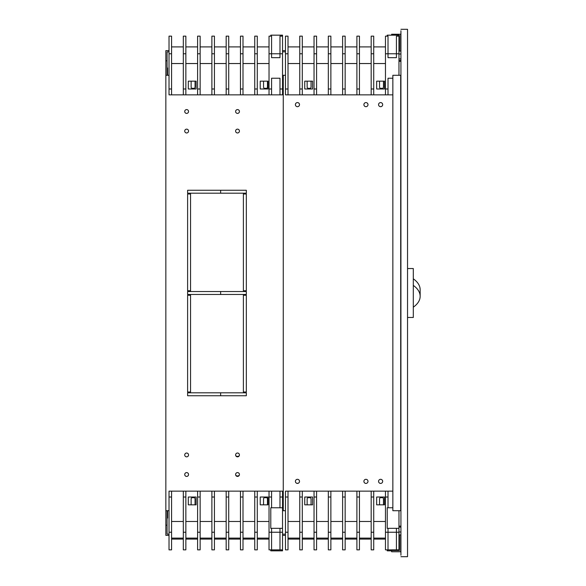 <?xml version="1.0" encoding="UTF-8"?>
<svg xmlns="http://www.w3.org/2000/svg" width="586" height="586" viewBox="0 0 586 586"><rect width="100%" height="100%" fill="white"/><g stroke="black" fill="none" stroke-linecap="round" stroke-linejoin="round"><path stroke-width="0.88" d="M285.463 51.854L282.533 51.854M169.024 51.854L167.069 51.854L167.069 60.805L165.845 60.805L165.845 50.63L169.024 50.63M282.533 50.63L285.463 50.63M400.685 51.07L400.685 34.244L391.631 34.244L391.631 35.167M398.971 35.468L399.462 35.468L399.462 50.63L398.971 50.63M167.069 60.805L167.069 75.286M169.024 535.37L165.845 535.37L165.845 60.805M191.139 81.161L195.057 81.161L195.057 87.321L194.567 88.303L191.629 88.303L191.139 87.321L191.139 81.161L195.057 81.161L195.057 87.321L194.567 88.303L191.629 88.303L191.139 87.321L191.139 81.161L195.057 81.161M264.916 81.161L267.465 81.161L267.465 87.321L266.974 88.303L264.037 88.303L263.546 87.321L263.546 81.161L267.465 81.161L267.465 87.321L266.974 88.303L264.037 88.303L263.546 87.321L263.546 81.161M307.145 81.161L311.056 81.161L311.056 87.321L310.565 88.303L307.628 88.303L307.145 87.321L307.145 81.161L311.056 81.161L311.056 87.321L310.565 88.303L307.628 88.303L307.145 87.321L307.145 81.161L311.056 81.161M260.221 88.984L260.221 81.161L268.051 81.161L268.051 88.984L260.221 88.984M196.134 88.984L188.304 88.984L188.304 81.161L196.134 81.161L196.134 88.984M270.791 36.149L270.791 35.167L282.533 35.167L282.533 94.859L271.574 94.859L271.574 78.224L279.983 78.224L279.983 94.859M279.983 57.677L271.574 57.677L271.574 36.149L269.025 36.149L269.025 53.766L279.983 53.766L279.983 57.677M282.533 36.149L279.983 36.149L279.983 53.766L282.533 53.766M171.573 63.544L183.315 63.544M183.315 46.909L171.573 46.909M269.025 53.766L269.025 94.859L257.283 94.859L257.283 36.149L254.742 36.149L254.742 94.859L243 94.859L243 36.149L240.458 36.149L240.458 94.859L228.716 94.859L228.716 36.149L226.167 36.149L226.167 94.859L214.425 94.859L214.425 36.149L211.883 36.149L211.883 94.859L200.141 94.859L200.141 36.149L197.599 36.149L197.599 94.859L185.857 94.859L185.857 36.149L183.315 36.149L183.315 94.859L171.573 94.859L171.573 36.149L169.024 36.149L169.024 53.766L171.573 53.766M185.857 63.544L197.599 63.544M197.599 46.909L185.857 46.909M200.141 63.544L211.883 63.544M211.883 46.909L200.141 46.909M214.425 63.544L226.167 63.544M226.167 46.909L214.425 46.909M228.716 63.544L240.458 63.544M240.458 46.909L228.716 46.909M243 63.544L254.742 63.544M254.742 46.909L243 46.909M257.283 63.544L269.025 63.544M269.025 46.909L257.283 46.909M279.983 88.984L282.533 88.984M269.025 88.984L271.574 88.984M269.025 94.859L271.574 94.859M197.599 94.859L200.141 94.859M197.599 88.984L200.141 88.984M183.315 94.859L185.857 94.859M183.315 88.984L185.857 88.984M171.573 94.859L169.024 94.859L169.024 88.984L171.573 88.984M211.883 88.984L214.425 88.984M211.883 94.859L214.425 94.859M254.742 94.859L257.283 94.859M254.742 88.984L257.283 88.984M240.458 94.859L243 94.859M240.458 88.984L243 88.984M226.167 88.984L228.716 88.984M226.167 94.859L228.716 94.859M197.599 53.766L200.141 53.766M183.315 53.766L185.857 53.766M169.024 88.984L169.024 53.766M211.883 53.766L214.425 53.766M254.742 53.766L257.283 53.766M240.458 53.766L243 53.766M226.167 53.766L228.716 53.766M376.659 88.984L376.659 81.161L384.489 81.161L384.489 88.984L376.659 88.984M379.545 81.161L383.464 81.161L383.464 87.321L382.973 88.303L380.036 88.303L379.545 87.321L379.545 81.161M312.572 88.984L304.742 88.984L304.742 81.161L312.572 81.161L312.572 88.984M387.229 36.149L387.229 35.167L398.971 35.167L398.971 75.286M392.854 78.224L388.013 78.224L388.013 94.859L392.854 94.859M396.422 57.677L388.013 57.677L388.013 36.149L385.463 36.149L385.463 53.766L396.422 53.766L396.422 57.677M398.971 36.149L396.422 36.149L396.422 53.766L398.971 53.766M288.012 63.544L299.754 63.544M299.754 46.909L288.012 46.909M385.463 53.766L385.463 94.859L373.721 94.859L373.721 36.149L371.18 36.149L371.18 94.859L359.438 94.859L359.438 36.149L356.896 36.149L356.896 94.859L345.154 94.859L345.154 36.149L342.612 36.149L342.612 94.859L330.87 94.859L330.87 36.149L328.321 36.149L328.321 94.859L316.579 94.859L316.579 36.149L314.037 36.149L314.037 94.859L302.295 94.859L302.295 36.149L299.754 36.149L299.754 94.859L288.012 94.859L288.012 36.149L285.463 36.149L285.463 53.766L288.012 53.766M302.295 63.544L314.037 63.544M314.037 46.909L302.295 46.909M316.579 63.544L328.321 63.544M328.321 46.909L316.579 46.909M330.87 63.544L342.612 63.544M342.612 46.909L330.87 46.909M345.154 63.544L356.896 63.544M356.896 46.909L345.154 46.909M359.438 63.544L371.18 63.544M371.18 46.909L359.438 46.909M373.721 63.544L385.463 63.544M385.463 46.909L373.721 46.909M385.463 88.984L388.013 88.984M385.463 94.859L388.013 94.859M314.037 94.859L316.579 94.859M314.037 88.984L316.579 88.984M299.754 94.859L302.295 94.859M299.754 88.984L302.295 88.984M288.012 94.859L285.463 94.859L285.463 88.984L288.012 88.984M328.321 88.984L330.87 88.984M328.321 94.859L330.87 94.859M371.18 94.859L373.721 94.859M371.18 88.984L373.721 88.984M356.896 94.859L359.438 94.859M356.896 88.984L359.438 88.984M342.612 88.984L345.154 88.984M342.612 94.859L345.154 94.859M314.037 53.766L316.579 53.766M299.754 53.766L302.295 53.766M285.463 88.984L285.463 53.766M328.321 53.766L330.87 53.766M371.18 53.766L373.721 53.766M356.896 53.766L359.438 53.766M342.612 53.766L345.154 53.766M165.845 525.195L167.069 525.195L167.069 534.146L169.024 534.146M282.533 534.146L285.463 534.146M285.463 535.37L282.533 535.37M398.971 535.37L399.462 535.37L399.462 550.532L391.631 550.532L391.631 551.756L400.685 551.756L400.685 534.93M167.069 510.714L167.069 525.195M196.134 497.016L196.134 504.839L188.304 504.839L188.304 497.016L196.134 497.016M195.057 504.839L191.139 504.839L191.139 498.679L191.629 497.697L194.567 497.697L195.057 498.679L195.057 504.839L191.139 504.839L191.139 498.679L191.629 497.697L194.567 497.697L195.057 498.679L195.057 504.839L191.139 504.839M267.465 504.839L263.546 504.839L263.546 498.679L264.037 497.697L266.974 497.697L267.465 498.679L267.465 504.839L263.546 504.839L263.546 498.679L264.037 497.697L266.974 497.697L267.465 498.679L267.465 504.839L263.546 504.839M268.051 497.016L268.051 504.839L260.221 504.839L260.221 497.016L268.051 497.016M169.024 532.235L171.573 532.235L171.573 549.851L169.024 549.851L169.024 491.141L282.533 491.141L282.533 550.833L270.791 550.833L270.791 549.851M279.983 549.851L271.574 549.851L271.574 532.235L279.983 532.235L279.983 549.851L282.533 549.851M282.533 507.776L270.791 507.776L270.791 528.323L282.533 528.323M279.983 491.141L279.983 497.016L282.533 497.016M279.983 497.016L279.983 507.776M271.574 507.776L271.574 491.141M269.025 491.141L269.025 497.016L271.574 497.016M269.025 497.016L269.025 532.235L271.574 532.235L271.574 528.323M279.983 528.323L279.983 532.235L282.533 532.235M171.573 538.109L183.315 538.109M183.315 521.474L171.573 521.474M185.857 538.109L197.599 538.109M197.599 521.474L185.857 521.474M200.141 538.109L211.883 538.109M211.883 521.474L200.141 521.474M214.425 538.109L226.167 538.109M226.167 521.474L214.425 521.474M228.716 538.109L240.458 538.109M240.458 521.474L228.716 521.474M243 538.109L254.742 538.109M254.742 521.474L243 521.474M257.283 538.109L269.025 538.109M269.025 521.474L257.283 521.474M226.167 491.141L226.167 549.851L228.716 549.851L228.716 491.141M240.458 491.141L240.458 549.851L243 549.851L243 491.141M211.883 491.141L211.883 549.851L214.425 549.851L214.425 491.141M171.573 532.235L171.573 491.141M183.315 491.141L183.315 549.851L185.857 549.851L185.857 491.141M197.599 491.141L197.599 549.851L200.141 549.851L200.141 491.141M269.025 532.235L269.025 549.851L271.574 549.851M254.742 491.141L254.742 549.851L257.283 549.851L257.283 491.141M197.599 532.235L200.141 532.235M183.315 532.235L185.857 532.235M211.883 532.235L214.425 532.235M254.742 532.235L257.283 532.235M240.458 532.235L243 532.235M226.167 532.235L228.716 532.235M183.315 497.016L185.857 497.016M197.599 497.016L200.141 497.016M211.883 497.016L214.425 497.016M226.167 497.016L228.716 497.016M240.458 497.016L243 497.016M254.742 497.016L257.283 497.016M169.024 497.016L171.573 497.016M312.572 497.016L312.572 504.839L304.742 504.839L304.742 497.016L312.572 497.016M311.056 504.839L307.145 504.839L307.145 498.679L307.628 497.697L310.565 497.697L311.056 498.679L311.056 504.839L307.145 504.839L307.145 498.679L307.628 497.697L310.565 497.697L311.056 498.679L311.056 504.839L307.145 504.839M383.464 504.839L379.545 504.839L379.545 498.679L380.036 497.697L382.973 497.697L383.464 498.679L383.464 504.839M384.489 497.016L384.489 504.839L376.659 504.839L376.659 497.016L384.489 497.016M285.463 532.235L288.012 532.235L288.012 549.851L285.463 549.851L285.463 491.141L392.854 491.141M398.971 510.714L398.971 550.532M396.422 549.851L388.013 549.851L388.013 532.235L396.422 532.235L396.422 549.851L398.971 549.851M392.854 507.776L387.229 507.776L387.229 528.323L398.971 528.323M388.013 507.776L388.013 491.141M385.463 491.141L385.463 497.016L388.013 497.016M385.463 497.016L385.463 532.235L388.013 532.235L388.013 528.323M396.422 528.323L396.422 532.235L398.971 532.235M288.012 538.109L299.754 538.109M299.754 521.474L288.012 521.474M302.295 538.109L314.037 538.109M314.037 521.474L302.295 521.474M316.579 538.109L328.321 538.109M328.321 521.474L316.579 521.474M330.87 538.109L342.612 538.109M342.612 521.474L330.87 521.474M345.154 538.109L356.896 538.109M356.896 521.474L345.154 521.474M359.438 538.109L371.18 538.109M371.18 521.474L359.438 521.474M373.721 538.109L385.463 538.109M385.463 521.474L373.721 521.474M342.612 491.141L342.612 549.851L345.154 549.851L345.154 491.141M356.896 491.141L356.896 549.851L359.438 549.851L359.438 491.141M328.321 491.141L328.321 549.851L330.87 549.851L330.87 491.141M288.012 532.235L288.012 491.141M299.754 491.141L299.754 549.851L302.295 549.851L302.295 491.141M314.037 491.141L314.037 549.851L316.579 549.851L316.579 491.141M385.463 532.235L385.463 549.851L388.013 549.851M371.18 491.141L371.18 549.851L373.721 549.851L373.721 491.141M314.037 532.235L316.579 532.235M299.754 532.235L302.295 532.235M328.321 532.235L330.87 532.235M371.18 532.235L373.721 532.235M356.896 532.235L359.438 532.235M342.612 532.235L345.154 532.235M299.754 497.016L302.295 497.016M314.037 497.016L316.579 497.016M328.321 497.016L330.87 497.016M342.612 497.016L345.154 497.016M356.896 497.016L359.438 497.016M371.18 497.016L373.721 497.016M285.463 497.016L288.012 497.016M171.573 539.091L183.315 539.091M185.857 539.091L197.599 539.091M200.141 539.091L211.883 539.091M214.425 539.091L226.167 539.091M228.716 539.091L240.458 539.091M243 539.091L254.742 539.091M257.283 539.091L269.025 539.091M288.012 539.091L299.754 539.091M302.295 539.091L314.037 539.091M316.579 539.091L328.321 539.091M330.87 539.091L342.612 539.091M345.154 539.091L356.896 539.091M359.438 539.091L371.18 539.091M373.721 539.091L385.463 539.091M391.631 550.833L387.229 550.833L387.229 549.851M190.553 290.751L187.615 290.751L187.615 193.981L190.553 193.981L190.553 290.751L187.615 290.751L187.615 193.981L190.553 193.981L190.553 290.751M246.325 392.019L243.388 392.019L243.388 295.249L246.325 295.249L246.325 392.019M246.325 193.197L187.615 193.197L187.615 190.26L246.325 190.26L246.325 193.197M246.325 294.465L187.615 294.465L187.615 291.535L246.325 291.535L246.325 294.465M246.325 395.74L187.615 395.74L187.615 392.803L246.325 392.803L246.325 395.74M246.325 290.751L243.388 290.751L243.388 193.981L246.325 193.981L246.325 290.751M190.553 392.019L187.615 392.019L187.615 295.249L190.553 295.249L190.553 392.019L187.615 392.019L187.615 295.249L190.553 295.249L190.553 392.019M237.52 456.846A1.905 1.905 0 0 1 235.865 453.982A1.905 1.905 0 0 1 239.176 453.982A1.905 1.905 0 0 1 237.52 456.846M186.641 476.418A1.905 1.905 0 0 1 184.986 473.554A1.905 1.905 0 0 1 188.289 473.554A1.905 1.905 0 0 1 186.641 476.418M237.52 132.971A1.905 1.905 0 0 1 235.865 130.107A1.905 1.905 0 0 1 239.176 130.107A1.905 1.905 0 0 1 237.52 132.971M186.641 113.398A1.905 1.905 0 0 1 184.986 110.542A1.905 1.905 0 0 1 188.289 110.542A1.905 1.905 0 0 1 186.641 113.398M237.52 113.398A1.905 1.905 0 0 1 235.865 110.542A1.905 1.905 0 0 1 239.176 110.542A1.905 1.905 0 0 1 237.52 113.398M186.641 132.971A1.905 1.905 0 0 1 184.986 130.107A1.905 1.905 0 0 1 188.289 130.107A1.905 1.905 0 0 1 186.641 132.971M237.52 476.418A1.905 1.905 0 0 1 235.865 473.554A1.905 1.905 0 0 1 239.176 473.554A1.905 1.905 0 0 1 237.52 476.418M186.641 456.846A1.905 1.905 0 0 1 184.986 453.982A1.905 1.905 0 0 1 188.289 453.982A1.905 1.905 0 0 1 186.641 456.846M365.942 483.413A2.058 2.058 0 0 1 364.17 480.33A2.058 2.058 0 0 1 367.722 480.33A2.058 2.058 0 0 1 365.942 483.413M297.454 106.696A2.058 2.058 0 0 1 295.674 103.612A2.058 2.058 0 0 1 299.234 103.612A2.058 2.058 0 0 1 297.454 106.696M380.622 106.696A2.058 2.058 0 0 1 378.842 103.612A2.058 2.058 0 0 1 382.402 103.612A2.058 2.058 0 0 1 380.622 106.696M365.942 106.696A2.058 2.058 0 0 1 364.17 103.612A2.058 2.058 0 0 1 367.722 103.612A2.058 2.058 0 0 1 365.942 106.696M297.454 483.413A2.058 2.058 0 0 1 295.674 480.33A2.058 2.058 0 0 1 299.234 480.33A2.058 2.058 0 0 1 297.454 483.413M380.622 483.413A2.058 2.058 0 0 1 378.842 480.33A2.058 2.058 0 0 1 382.402 480.33A2.058 2.058 0 0 1 380.622 483.413M392.854 75.286L400.685 75.286L400.685 510.714L392.854 510.714L392.854 75.286M165.845 75.286L169.024 75.286M282.533 75.286L285.463 75.286M285.463 510.714L282.533 510.714M169.024 510.714L165.845 510.714M283.265 510.714L283.265 75.286M187.615 392.803L220.644 392.803L220.644 395.74L187.615 395.74L187.615 392.803M187.615 291.535L220.644 291.535L220.644 294.465L187.615 294.465L187.615 291.535M187.615 190.26L220.644 190.26L220.644 193.197L187.615 193.197L187.615 190.26M186.641 109.582A1.905 1.905 0 0 1 188.289 112.446A1.905 1.905 0 0 1 184.986 112.446A1.905 1.905 0 0 1 186.641 109.582M186.641 472.602A1.905 1.905 0 0 1 188.289 475.458A1.905 1.905 0 0 1 184.986 475.458A1.905 1.905 0 0 1 186.641 472.602M186.641 453.029A1.905 1.905 0 0 1 188.289 455.893A1.905 1.905 0 0 1 184.986 455.893A1.905 1.905 0 0 1 186.641 453.029M186.641 129.154A1.905 1.905 0 0 1 188.289 132.018A1.905 1.905 0 0 1 184.986 132.018A1.905 1.905 0 0 1 186.641 129.154M167.069 518.053L167.559 518.053L167.559 510.714M167.559 75.286L167.559 67.947L167.069 67.947M296.824 483.311L298.076 483.311M236.033 456.135A2.637 2.637 0 0 0 239.007 456.135M239.293 455.644A2.447 2.447 0 0 1 235.748 455.644M239.293 475.217A2.447 2.447 0 0 1 235.748 475.217M236.033 475.7A2.637 2.637 0 0 0 239.007 475.7M400.927 58.9L398.971 58.9M400.927 60.365L398.971 60.365M400.927 555.235L400.927 30.765M400.927 29.3L407.534 29.3L407.534 556.7L400.927 556.7M398.971 527.1L400.927 527.1M400.927 61.347L398.971 61.347M398.971 526.125L400.927 526.125M413.306 307.181A33.131 17.873 180 0 0 420.155 296.296L420.155 289.704A33.131 17.873 180 0 0 413.306 278.819M420.155 296.296A33.131 17.873 180 0 0 413.306 285.411M407.534 317.466L413.306 317.466L413.306 268.535L407.534 268.535M398.971 534.93L400.927 534.93M398.971 531.993L400.927 531.993M400.927 51.07L398.971 51.07M400.927 54.007L398.971 54.007"/></g></svg>

